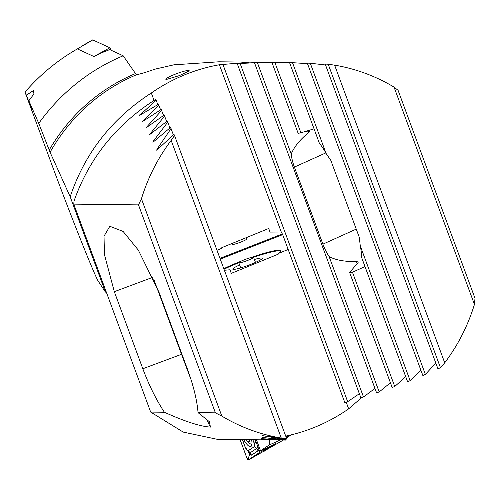 <?xml version="1.0" encoding="UTF-8"?>
<svg xmlns="http://www.w3.org/2000/svg" width="500" height="500" viewBox="0 0 500 500"><rect width="100%" height="100%" fill="white"/><g stroke="black" fill="none" stroke-linecap="round" stroke-linejoin="round"><path stroke-width="0.75" d="M239.625 264.969A15.756 1.787 -20.3 0 0 232.944 269.312A15.756 1.787 -20.3 0 0 233.562 269.406A15.756 1.787 -20.3 0 0 249.45 264.887A15.756 1.787 -20.3 0 0 262.3 258.45A15.756 1.787 -20.3 0 0 261.544 257.969A15.756 1.787 -20.3 0 0 254.4 259.5M288.175 249.475L278 253.631L278.206 254.181L231.281 273.363L229.956 269.781L224.381 270.269M278 253.631A35.444 4.025 -20.3 0 0 280.594 250.837A35.444 4.025 -20.3 0 0 278.825 250.275A35.444 4.025 -20.3 0 0 251.012 257.538M240.925 261.275A35.444 4.025 -20.3 0 0 223.8 268.694M280.606 251.15A35.444 4.025 -20.3 0 0 279.031 250.825A35.444 4.025 -20.3 0 0 253.575 257.275M240.7 267.875L238.806 262.75A7.875 0.894 159.7 0 1 240.675 261.394A7.875 0.894 159.7 0 1 248.681 258.212A7.875 0.894 159.7 0 1 253.581 257.288A7.875 0.894 159.7 0 1 251.713 258.644A7.875 0.894 159.7 0 1 243.706 261.825A7.875 0.894 159.7 0 1 238.806 262.75A35.444 4.025 -20.3 0 0 224 269.244M285.319 439.787L285.287 440.106L261.663 438.694L279.356 440.044L261.069 439.475L270.756 439.944L217.3 439.319L183.225 432.094L150.688 412.081L164.387 412.244C156.156 399.681 148.969 385.188 142.819 368.75L114.312 291.681L104.425 254.513L104.025 236.175L109.831 226.281L123.1 231.431L138.331 250.119L158.981 292.206L187.488 369.275C193.5 385.706 197.019 400.156 198.05 412.631L215.406 412.837L221.838 416.106L141.444 198.775L138.481 204.881L73.763 204.125L74.031 201.019C89.219 158.15 116.444 124.269 155.694 99.381L156.175 100.231L139.444 115.481L158.406 104.281L160.613 109.838M158.869 105.125L142.562 121.512L161.213 109.481L163.569 115.45M161.7 110.388L145.838 127.975L164.163 115.062L166.681 121.463M164.675 116.031L149.281 134.894L167.262 121.044L169.944 127.9M285.925 439.031L286.075 439.831L262.025 437.431M262.075 437.425L285.431 440.094M167.8 122.088L153.188 141.375L152.906 142.3L170.519 127.456L173.381 134.787M171.081 128.569L156.988 149.25L156.731 150.238L173.944 134.312L174.531 135.506L286.775 438.944L262.244 435.631M262.294 435.619L286.188 439.744M279.356 440.044L282.538 440.044M270.756 439.944L272.631 439.95M256.456 439.775L260.506 450.737L269.494 444.806L269.281 439.925M285.725 436.106A185.106 176.325 90.7 0 0 348.669 408.844L361.706 397.544M346.169 402.094L348.669 408.844M283.363 440.069L264.413 450.863M291.038 434.906L286.438 438.025M73.763 204.125L150.688 412.081M138.481 204.881L215.406 412.837M141.444 198.775A185.106 176.325 -89.3 0 1 171.163 140.394L281.269 438.056A185.106 176.325 -89.3 0 1 221.838 416.106M174.531 135.506L171.163 140.394M281.269 438.056L286.775 438.944M262.162 439.844L262.731 439.85M156.175 100.231L157.794 104.612M198.05 412.631L209.488 421.8L210.406 427.1C200.275 426.456 184.938 421.506 164.387 412.244M288.944 435.4A205.263 195.525 -89.3 0 1 286.05 436.975M280.031 440.05A205.263 195.525 -89.3 0 1 269.494 444.806M260.506 450.737L267.469 447.738A211.944 201.894 90.7 0 0 275.575 443.756L264.5 451.106M191.05 379.644A70.894 1.856 69.5 0 1 181.531 354.3L153.819 279.387M210.406 427.1A70.894 1.856 69.5 0 1 206.988 419.775M245.85 439.65A10.375 2.931 -112.2 0 0 247.031 440.962A10.375 2.931 -112.2 0 0 248.469 441.788A10.375 2.931 -112.2 0 0 249.8 439.7M247.031 440.962L249.438 443.15A13.787 3.894 -112.2 0 0 251.344 444.25A13.787 3.894 -112.2 0 0 251.925 444.206M231.725 243.606L232.019 244.4A7.875 0.894 -20.3 0 0 238.294 243.019A7.875 0.894 -20.3 0 0 246.369 239.456A7.875 0.894 -20.3 0 0 246.794 238.938L246.319 237.644M243.731 439.625A14.969 4.225 -112.2 0 0 250.756 446.55A14.969 4.225 -112.2 0 0 251.619 439.719M242.481 439.613L245.287 447.2A3.938 1.113 -112.2 0 0 247.244 450.562A3.938 1.113 -112.2 0 0 248.031 450.831L254.419 446.613A3.938 1.113 -112.2 0 0 254.075 443.006L252.862 439.731M240.062 439.588L247.106 458.631A1.575 0.444 -112.2 0 0 248.2 460.087A1.575 0.444 -112.2 0 0 248.206 460.081L259.619 452.544A1.575 0.444 -112.2 0 0 259.481 451.106L255.281 439.762M273.75 444.694L264.156 451.025L248.206 460.081M271.556 445.788L259.619 452.544M240.087 439.588L247.131 458.631A1.494 0.425 -112.2 0 0 248.175 460.006L259.587 452.475A1.494 0.425 -112.2 0 0 259.688 452.212A1.494 0.425 -112.2 0 0 259.456 451.106L255.263 439.762M258.913 449.631L257.819 450.956L251.431 455.175L249.694 453.988L248.356 458.319L247.131 458.631M249.694 453.988L244.981 446.644L242.381 439.613M249.244 452.156L250.35 452.644L256.737 448.425L258.15 446.775M257.062 444.631L256.169 442.481L254.075 443.006M29.375 102.188L31.675 109.062L26.387 95.206L33.456 90.525L33.944 93.969L28.837 100.75L31.719 109.106M166.788 79.569C160.744 79.456 184.5 69.75 188.775 70.581L189.412 70.881L179.275 75.644L166.287 79.488M216.981 250.263L221.981 248.219L221.781 247.669L268.7 228.494L270.025 232.075L281.256 232.013L219.387 64.75A185.106 176.325 90.7 0 0 151.319 93.012C111.844 118.581 84.8 153.169 70.188 196.775L50.069 152.256L38.756 123.381L28.837 100.75M264.587 62.325L240.125 63.463L363.5 396.994L360.869 397.8L237.244 63.612L249.025 62.25L219.387 64.75M365 266.575L352.463 272.225A33.475 17.381 65.7 0 1 349.613 272.45L358.125 262.575L358.025 261.994L356.425 261.469C345.225 261.831 336.131 260.219 329.137 256.631A33.475 17.381 65.7 0 1 322.9 244.156L294.387 167.087A33.475 17.381 65.7 0 1 291.206 154.081L257.444 62.806L254.537 62.894L272.356 62.413L257.444 62.806M291.206 154.081C294.169 146.781 300.006 139.594 308.725 132.525L309.675 131.281L309.45 130.994L305.062 131.375M326.1 153.481A33.475 17.381 65.7 0 0 319.431 143.4L289.55 62.619L292.506 62.675L326.1 153.481L330.831 160.406L359.344 237.475L360.256 245.825A33.475 17.381 65.7 0 1 361.406 256.863L407.575 381.681L410.138 380.675L360.256 245.825M271.969 62.556L298.219 133.519A33.475 17.381 65.7 0 1 300.887 132.794L274.9 62.538L271.969 62.556L280.956 62.519L274.9 62.538M300.887 132.794L314.05 128.844M289.625 62.806L280.956 62.519M275.094 62.469L272.356 62.413M26.387 95.206L25 92.088C40.256 74.538 57.725 60.144 77.394 48.906L94.025 56.581A211.944 201.894 90.7 0 1 102.137 52.594L109.706 49.6L123.181 55.794L135.512 73.569L136.856 74.612C139.963 74.069 144.494 72.763 150.456 70.688A185.106 176.325 -89.3 0 1 155.85 68.95L173.912 64.819L218.9 61.794L263.762 62.312M154.05 100.406L151.319 93.012M106.213 291.85L105.463 292.131L70.188 196.775M105.463 292.131L98.881 282.137C96.662 280.925 69.769 213.55 49.988 159.637L25 92.088M475 298.3L398.075 90.344L394.044 87.1L474.438 304.431L475 298.3M474.438 304.431A185.106 176.325 -89.3 0 1 444.719 362.812L334.613 65.15A185.106 176.325 -89.3 0 1 394.044 87.1M440.45 367.694L328.206 64.25L325.194 64.05L437.944 368.85L440.45 367.694L444.719 362.812M334.613 65.15L328.206 64.25M425.381 374.412L310.275 63.238L307.294 63.113L422.844 375.487L425.381 374.412L435.812 363.081M325.538 64.975L310.275 63.238M410.138 380.675L420.85 370.106M307.494 63.65L292.506 62.675M349.613 272.45L392.15 387.45L394.744 386.512L352.463 272.225M394.744 386.512L405.712 376.65M358.125 262.575L358.025 261.994M254.537 62.894L376.581 392.819L379.194 391.944L329.137 256.631M379.194 391.944L390.412 382.75M363.5 396.994L374.956 388.431M240.125 63.463L237.244 63.612M281.256 232.013A11.812 6.138 65.7 0 1 283.188 235.987L344.775 402.481L347.675 401.669L222.95 64.494M347.675 401.669L359.356 393.719M38.756 123.381A205.263 195.525 -89.3 0 1 123.181 55.794M92.531 40.062A1.575 0.444 67.8 0 1 92.625 39.913A1.575 0.444 67.8 0 1 92.781 39.919L109.894 47.787A1.575 0.444 67.8 0 1 110.825 49.237L111.219 50.294M77.138 49.056L92.781 39.919M93.869 56.506L109.894 47.787M139.812 114.781L139.981 115.244M142.906 120.769L143.094 121.256M146.163 127.175L146.356 127.7M149.588 134.031L149.794 134.6M153.188 141.375L153.412 141.981M156.988 149.25L157.225 149.9M282.65 234.656L220.25 259.1M114.312 291.681L152.887 277.281M142.819 368.75L181.531 354.3M270.394 446.444L268.612 447.206M260.487 450.675L259.481 451.106M248.356 458.319L248.175 460.006M259.656 451.825L259.587 452.475M257.819 450.956A2.756 2.637 56.6 0 0 256.737 448.425L254.419 446.613M251.431 455.175L250.35 452.644L248.031 450.831M256.256 442.456A2.756 0.312 159.7 0 0 256.169 442.481L255.162 439.762M357.312 263.863L356.425 261.469M308.725 132.525L308.175 131.025M136.856 74.612A185.106 176.325 90.7 0 0 50.069 152.256M49.181 150.075A186.262 177.425 -89.3 0 1 135.512 73.569M294.387 167.087L325.8 152.919M322.9 244.156L356.244 229.112M98.95 53.888L101.525 52.881M109.794 49.644L110.825 49.237M219.975 258.363L282.319 233.944M258.981 453.975L248.2 460.087M247.244 450.562L249.562 452.675M253.581 257.288L255.475 262.406M81.844 46.025L92.625 39.913"/></g></svg>
